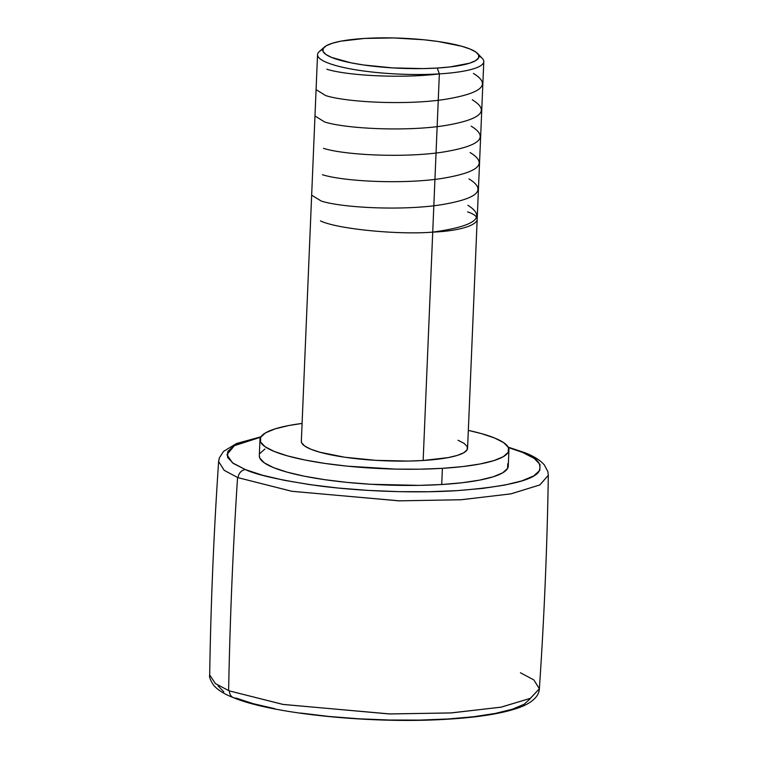 <?xml version="1.0" encoding="UTF-8"?>
<svg xmlns="http://www.w3.org/2000/svg" width="758" height="758" viewBox="0 0 758 758"><rect width="100%" height="100%" fill="white"/><g stroke="black" fill="none" stroke-linecap="round" stroke-linejoin="round"><path stroke-width="1.14" d="M522.11 452.242A7.987 6.879 -68.2 0 1 524.849 452.697A7.987 6.879 111.8 0 0 522.11 452.242L508.438 447.59L522.11 452.242M508.211 447.144L524.754 452.659C533.461 455.984 539.961 460.049 544.272 464.834L547.901 471.675L548.318 475.313L539.8 484.959L510.712 493.913L460.693 499.768L398.879 500.839L291.65 491.26L238.107 477.692A7.987 6.879 -68.2 0 1 245.459 469.619C256.441 474.868 280.327 480.202 317.119 485.622C354.005 490.653 410.125 493.638 456.809 490.653C504.856 486.911 532.135 480.705 538.644 472.026C542.567 464.048 537.232 457.529 522.641 452.45L534.191 458.401L539.999 464.446L539.829 470.358L533.679 475.91L521.807 480.885L504.648 485.101L482.865 488.389L457.292 490.625L428.914 491.724L398.803 491.648L368.113 490.398L338.03 488.019L309.7 484.608L284.193 480.288L262.505 475.228L245.459 469.619A7.987 6.879 111.8 0 0 238.107 477.692L291.991 491.317L399.589 500.849L461.319 499.73L511.053 493.846L539.885 484.912L548.318 475.313C547.191 546.537 544.206 617.675 539.374 688.747L533.869 679.945L520.443 672.772M260.951 436.779L236.487 443.534L223.534 451.398L219.346 457.908L218.626 461.489L224.141 470.301L237.557 477.474A4259.401 3683.605 112.2 0 0 228.622 690.585L215.386 683.555L209.682 674.933L215.376 683.545L228.622 690.585A164.998 31.77 2.4 0 0 229.437 690.917L282.734 704.381L389.072 713.932L450.603 712.956L500.763 707.223L530.316 698.364L539.374 688.747L530.448 698.298L501.265 707.129L451.512 712.899L390.114 713.96L283.227 704.466L229.437 690.917A7.987 6.869 111.7 0 0 233.417 697.654A7.987 6.869 -68.3 0 1 229.437 690.917A164.998 31.77 -177.6 0 1 228.622 690.585A4259.401 3683.605 -67.8 0 1 237.557 477.474A164.998 31.77 2.4 0 0 238.107 477.692A164.998 31.77 -177.6 0 1 237.557 477.474L224.131 470.292L218.626 461.489C213.794 532.561 210.809 603.709 209.682 674.933C209.066 676.894 210.411 680.381 213.728 685.393C218.077 690.235 224.671 694.328 233.511 697.692C272.444 713.903 370.719 723.757 444.387 719.389C479.132 717.466 504.923 713.212 521.76 706.608C539.042 699.445 539.213 690.784 539.374 688.747M458.031 440.256L464.171 443.411L467.241 446.623L467.127 449.759L463.839 452.706L457.5 455.35L448.357 457.576L423.154 460.494L439.356 73.886A83.191 16.013 2.4 0 0 482.306 58.413L477.606 53.505A78.197 15.056 -177.6 0 1 437.243 68.049L439.356 73.886L423.154 460.494A83.191 16.013 2.4 0 0 467.582 448.234L483.784 61.625A83.191 16.013 -177.6 0 1 439.356 73.886A83.191 16.013 -177.6 0 1 317.545 54.652A83.191 16.013 -177.6 0 1 322.832 49.374M324.386 47.081L319.298 51.582A83.191 16.013 2.4 0 0 350.622 68.912A83.191 16.013 2.4 0 0 439.356 73.886L437.243 68.049A78.197 15.056 -177.6 0 1 353.834 63.378A78.197 15.056 -177.6 0 1 324.386 47.081A78.197 15.056 -177.6 0 1 364.503 38.44A78.197 15.056 -177.6 0 1 477.606 53.505M478.971 55.921A83.191 16.013 -177.6 0 1 483.784 61.625M507.746 463.744L507.585 468.444L502.658 472.85L493.174 476.801L479.473 480.146L462.105 482.751L441.724 484.514L442.397 468.33L441.724 484.514A124.587 23.981 2.4 0 0 508.267 466.151L508.94 449.968A124.587 23.981 -177.6 0 1 442.397 468.33A124.587 23.981 -177.6 0 1 259.985 439.536A124.587 23.981 -177.6 0 1 302.091 423.428L288.77 425.532L275.078 428.876L265.594 432.827L260.667 437.233L260.506 441.933L265.101 446.746L274.282 451.474L287.708 455.946L304.849 459.992L325.04 463.441L347.524 466.179L395.828 469.117L419.79 469.193L442.397 468.33L462.778 466.568L480.155 463.962L493.846 460.618L503.34 456.667L508.258 452.261L508.429 447.561L503.824 442.748L494.642 438.02L481.226 433.548L468.33 430.392A124.587 23.981 -177.6 0 1 508.94 449.968M218.01 685.81L223.818 691.846M233.417 697.654A7.987 6.869 111.7 0 0 236.136 698.099L253.257 703.689L274.983 708.739M300.509 713.041L328.849 716.443L358.913 718.802L389.565 720.034L419.629 720.1L447.959 718.991L473.475 716.746L495.201 713.449L512.313 709.232L524.148 704.258L530.259 698.715M260.686 437.205L234.421 445.657L226.907 454.667L232.422 462.778L245.459 469.619L233.379 463.46L227.571 457.415L227.751 451.503L233.89 445.96L245.763 440.976L260.686 437.205M259.985 439.536L259.312 455.71A124.587 23.981 2.4 0 0 441.724 484.514L419.117 485.376L370.747 484.277L346.842 482.363L324.367 479.625L304.166 476.176L287.026 472.13L273.61 467.658L264.419 462.93L259.823 458.116L259.312 455.596M259.985 453.417L264.912 449.011M317.545 54.652L301.343 441.26A83.191 16.013 2.4 0 0 423.154 460.494L408.05 461.072L375.76 460.343L344.786 457.235L319.857 452.223L310.894 449.238L304.763 446.083L301.693 442.871L301.352 441.184M364.503 38.44L340.816 41.178L332.212 43.282L326.262 45.764L323.173 48.531L323.069 51.478L325.949 54.5L331.72 57.466L350.897 62.81L363.575 64.98L392.691 67.898L423.049 68.59L437.243 68.049L450.034 66.941L469.534 63.208L475.484 60.725L478.573 57.959L478.677 55.012L475.797 51.989L470.026 49.024L461.603 46.21L438.171 41.51L424.063 39.786L393.743 37.947L364.503 38.44M467.885 205.285C486.911 217.328 475.19 226.272 432.723 232.119C470.851 230.603 490.038 219.469 467.61 211.88M468.984 178.916C487.271 190.125 477.711 198.786 440.322 204.897C401.56 210.819 342.265 207.787 321.297 201.078L311.661 195.166M470.093 152.538C488.455 163.69 478.952 172.341 441.563 178.509C402.432 184.459 343.374 181.408 322.396 174.71M471.201 126.169C489.469 137.387 479.966 146.038 442.691 152.131C403.644 158.071 344.416 155.058 323.505 148.341M472.3 99.8C490.54 110.971 481.074 119.612 443.894 125.743C404.772 131.721 345.421 128.661 324.614 121.962L314.977 115.993M473.409 73.422C491.677 84.583 482.183 93.234 444.927 99.383C406.042 105.334 346.643 102.311 325.713 95.593L316.086 89.624M439.356 73.886C400.451 78.709 346.359 75.478 326.821 69.224M320.463 220.862C336.315 228.859 398.054 235.046 432.723 232.119"/></g></svg>

